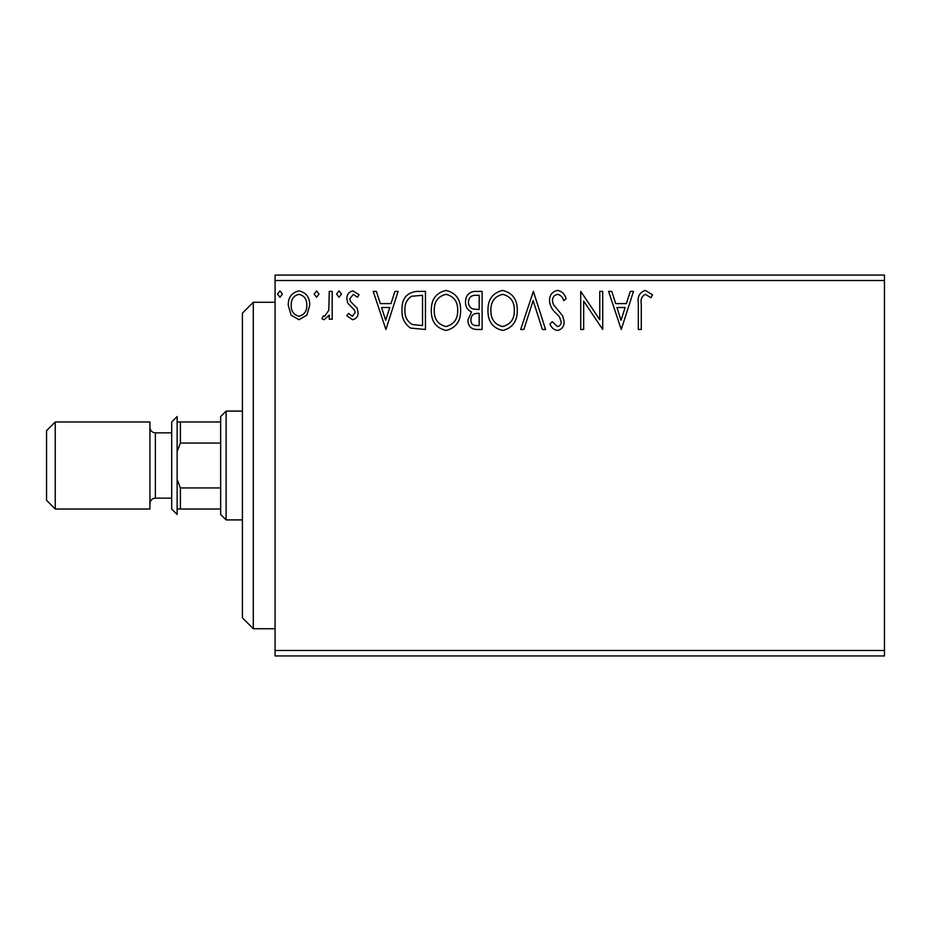 <?xml version="1.0" encoding="UTF-8"?>
<svg xmlns="http://www.w3.org/2000/svg" width="931" height="931" viewBox="0 0 931 931"><rect width="100%" height="100%" fill="white"/><g stroke="black" fill="none" stroke-linecap="round" stroke-linejoin="round"><path stroke-width="1.4" d="M884.45 655.936L275.064 655.936L275.064 650.49L884.45 650.49L884.45 655.936M884.45 280.51L275.064 280.51L275.064 275.064L884.45 275.064L884.45 650.49M306.893 315.109L298.991 319.717L291.1 315.132L288.249 305.228C288.179 297.338 291.752 292.555 298.991 290.903C306.229 292.555 309.814 297.326 309.732 305.228L306.893 315.109M332.192 291.391L332.192 319.228L329.271 319.228L329.271 315.132L324.174 319.717L321.94 318.763L323.336 315.795L324.651 316.296L328.806 310.302L329.271 291.391L332.192 291.391M352.5 319.717L346.844 315.749L348.566 313.363L352.314 316.296L355.142 312.548L354.443 310.023L347.81 303.25L346.844 298.944C346.821 294.464 348.881 291.787 353.024 290.903L359.052 294.673L357.376 297.245L353.349 294.324L349.777 298.804L350.475 301.458L357.143 308.126L358.074 312.409C358.144 316.493 356.282 318.926 352.5 319.717M416.611 291.391L425.455 291.391L425.455 329.481L410.629 328.108C404.45 323.813 401.575 317.762 402.017 309.953C401.587 298.956 406.451 292.776 416.611 291.391M482.107 291.391L482.107 329.481L476.719 329.481C470.923 329.19 467.99 326.036 467.944 320.043L471.517 311.932C467.467 310 465.465 306.753 465.5 302.203C465.535 295.907 468.537 292.311 474.484 291.391L482.107 291.391M533.37 291.391L545.578 329.481L542.389 329.481L533.126 300.585L523.862 329.481L520.673 329.481L533.37 291.391M599.773 291.391L602.706 291.391L602.706 329.481L583.667 301.074L583.667 329.481L580.735 329.481L580.735 291.391L599.773 319.729L599.773 291.391M641.284 304.134L641.284 329.481L638.352 329.481L638.352 303.762C637.188 296.838 639.504 292.392 645.323 290.414L652.515 294.813L651.025 297.734L645.346 294.324C641.75 296.198 640.4 299.479 641.284 304.134M275.064 280.51L275.064 650.49M621.268 329.481L608.571 291.391L611.76 291.391L615.67 303.599L626.365 303.599L630.287 291.391L633.476 291.391L621.268 329.481M557.529 290.414C561.963 291.31 564.814 294.091 566.083 298.735L563.709 300.666C562.79 297.35 560.799 295.243 557.739 294.324C554.259 294.952 552.479 297.105 552.42 300.771L553.375 304.518L562.627 315.772L564.139 321.567C564.186 326.502 561.917 329.469 557.332 330.458C553.782 329.749 551.327 327.607 549.977 324.011L552.258 321.661L557.366 326.548C559.938 326.071 561.218 324.465 561.207 321.73L559.438 316.808L555.819 313.014C552.013 309.72 549.907 305.624 549.488 300.725C549.534 295.011 552.211 291.578 557.529 290.414M517.264 310.267C517.473 321.125 512.655 327.863 502.798 330.458C492.708 328.108 487.774 321.439 487.96 310.454C487.774 299.573 492.639 292.893 502.565 290.414C512.492 292.811 517.392 299.421 517.264 310.267M460.612 310.267C460.833 321.125 456.015 327.863 446.147 330.458C436.069 328.108 431.123 321.439 431.321 310.454C431.134 299.573 435.999 292.893 445.926 290.414C455.853 292.811 460.752 299.421 460.612 310.267M385.911 329.481L373.215 291.391L376.403 291.391L380.314 303.599L391.008 303.599L394.93 291.391L398.119 291.391L385.911 329.481M341.479 294.08L339.035 297.245L336.591 294.08L339.035 290.903L341.479 294.08M319.019 294.08L316.575 297.245L314.131 294.08L316.575 290.903L319.019 294.08M282.396 294.08L279.952 297.245L277.508 294.08L279.952 290.903L282.396 294.08M616.927 307.509L621.024 320.287L625.12 307.509L616.927 307.509M490.893 310.454C490.753 319.17 494.675 324.535 502.659 326.548C510.619 324.442 514.506 319.019 514.331 310.279C514.471 301.621 510.584 296.291 502.659 294.324C494.629 296.291 490.707 301.667 490.893 310.454M476.137 325.571L479.174 325.571L479.174 313.363L477.673 313.363C473.297 313.34 471.028 315.539 470.877 319.973C470.877 323.546 472.634 325.408 476.137 325.571M477.696 309.453L479.174 309.453L479.174 295.302L475.822 295.302C471.167 295.22 468.7 297.524 468.433 302.203C468.456 305.519 469.992 307.789 473.029 309.011L477.696 309.453M434.253 310.454C434.114 319.17 438.036 324.535 446.019 326.548C453.979 324.442 457.866 319.019 457.691 310.279C457.831 301.621 453.932 296.291 446.019 294.324C437.989 296.291 434.067 301.667 434.253 310.454M422.534 325.571L422.534 295.302L411.549 296.267C406.789 299.445 404.589 304.006 404.95 309.965C404.578 316.365 406.987 321.218 412.177 324.5L422.534 325.571M381.57 307.509L385.678 320.287L389.763 307.509L381.57 307.509M291.182 305.205C291.054 311.117 293.661 314.806 298.991 316.296C304.332 314.818 306.939 311.117 306.811 305.205C306.939 299.317 304.344 295.686 298.991 294.324C293.649 295.686 291.054 299.317 291.182 305.205M253.302 628.728L242.421 617.847L242.421 313.153L253.302 302.272L253.302 628.728L275.064 628.728M226.105 519.905L220.659 514.471L220.659 416.529L226.105 411.095L226.105 519.905L242.421 519.905M220.659 443.063L180.393 443.063L177.134 451.57M177.134 479.43L180.393 487.937L180.393 509.024L177.134 509.024M220.659 487.937L180.393 487.937M177.134 421.976L180.393 421.976L180.393 443.063M220.659 421.976L180.393 421.976M220.659 509.024L180.393 509.024M55.255 509.024L46.55 500.319L46.55 430.681L55.255 421.976L55.255 509.024L149.926 509.024L149.926 421.976L55.255 421.976M171.688 465.5L171.688 421.976L177.134 416.529L177.134 514.471L171.688 509.024L171.688 465.5M171.688 432.857L155.372 432.857L155.372 498.143C152.09 498.434 150.275 500.25 149.926 503.59M253.302 302.272L275.064 302.272M226.105 411.095L242.421 411.095M171.688 498.143L155.372 498.143M155.372 432.857C152.09 432.566 150.275 430.75 149.926 427.41"/></g></svg>
